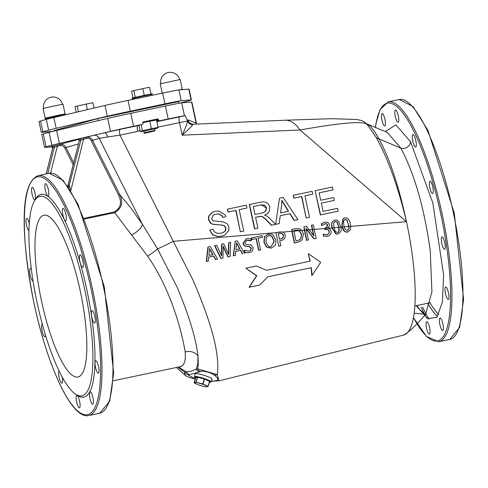 <?xml version="1.0" encoding="UTF-8"?>
<svg xmlns="http://www.w3.org/2000/svg" width="488" height="488" viewBox="0 0 488 488"><rect width="100%" height="100%" fill="white"/><g stroke="black" fill="none" stroke-linecap="round" stroke-linejoin="round"><path stroke-width="0.73" d="M119.92 102.114L108.934 104.56M108.922 104.511L106.982 105.005M195.279 378.938L188.167 374.998L200.696 371.569C200.312 370.148 211.371 372.375 213.957 374.936A5.508 5.075 -54.2 0 0 217.264 374.65L197.555 368.812L190.466 371.38L185.031 372.24L184.403 373.247L185.544 375.559L186.459 376.163L189.997 377.639L195.261 379.005M200.696 371.569A5.508 5.344 -105.3 0 1 197.555 368.812A92.208 21.881 62.6 0 0 197.963 367.074A92.177 21.869 62.6 0 0 198.085 366.287A92.141 21.862 62.6 0 0 198.299 364.152L197.982 355.978C195.865 338.111 188.905 315.175 177.107 287.17L157.551 248.856L142.337 224.181L130.796 207.882L119.841 194.694L92.446 140.135A5.508 5.344 74.7 0 0 86.541 137.207L78.08 139.135L79.349 140.501A1.104 1.067 74.7 0 0 78.08 139.135M80.227 290.824A82.643 19.99 78.1 0 1 77.952 376.974A82.643 19.99 78.1 0 1 41.352 300.23A82.643 19.99 78.1 0 1 43.871 215.245A82.643 19.99 78.1 0 1 80.227 290.824M68.143 186.331A1.104 1.067 74.7 0 0 69.192 185.519L67.881 185.879L79.349 140.501L86.51 138.354A4.41 4.276 -105.3 0 1 91.238 140.697L118.633 195.255C122.146 202.715 120.658 208.284 114.168 211.963L147.608 256.163C170.867 289.189 182.036 332.206 185.184 351.94C185.934 360.803 184.251 365.725 180.133 366.695L181.286 366.634M41.291 132.285L38.985 121.512A55.095 0.769 -12.1 0 1 40.547 120.987L46.311 119.414A55.095 0.769 -12.1 0 1 53.869 117.541L104.957 105.475A22.039 0.305 -12.1 0 1 128.008 100.406L162.656 93.104A22.039 0.305 -12.1 0 1 178.931 89.89L188.795 89.109A55.095 0.769 -12.1 0 1 189.106 89.121L191.418 99.894A55.095 0.769 167.9 0 0 191.107 99.881L181.237 100.662A22.039 0.305 167.9 0 0 164.968 103.877L130.32 111.179A22.039 0.305 167.9 0 0 107.268 116.248L56.181 128.314A55.095 0.769 167.9 0 0 48.623 130.186L42.852 131.76A55.095 0.769 167.9 0 0 41.291 132.285A55.095 0.769 167.9 0 0 41.602 132.303L51.472 131.522A22.039 0.305 167.9 0 0 54.028 131.089L53.924 130.625L97.704 118.645L178.785 101.559L179.145 103.249A55.095 0.769 167.9 0 0 184.086 101.998L189.856 100.418A55.095 0.769 167.9 0 0 191.418 99.894M212.676 254.626L209.321 248.703M209.578 248.63L212.933 254.553L208.901 255.401L209.578 248.63M215.696 259.506L217.532 259.116L210.304 246.562L208.162 247.013A996.96 224.077 97.2 0 1 207.992 248.599L206.583 261.422L208.339 261.056A2236.437 504.915 -83.4 0 0 208.449 259.951L208.742 257.036L213.732 255.98A787.083 184.482 59.6 0 1 214.61 257.554A778.256 182.414 59.6 0 1 215.696 259.506L215.44 259.573A777.122 182.146 -120.4 0 0 214.354 257.627A785.961 184.22 -120.4 0 0 213.469 256.054L208.486 257.103M217.532 259.116L215.44 259.573M221.863 245.421L221.619 255.852L217.471 246.971A684.402 163.144 -115.9 0 0 216.727 245.379L214.86 245.604A713.114 169.604 63.3 0 1 215.629 247.19A709.18 168.671 63.3 0 1 217.312 250.667L220.424 257.146A696.571 165.67 63.3 0 1 221.015 258.384L222.943 257.975L223.175 247.44A651.62 151.225 -88.1 0 0 223.199 246.239L226.536 253.345A607.102 144.649 63.9 0 1 227.243 254.852A605.352 144.234 63.9 0 1 228.183 256.871L230.135 256.462A743.657 171.941 -87.4 0 0 230.19 254.858L230.379 249.557A608.469 140.684 -87.4 0 0 230.428 247.977L230.562 243.902A530.59 122.677 -87.4 0 0 230.611 242.28L228.909 242.64A544.047 126.246 91.9 0 1 228.878 243.988L228.793 248.014A626.818 145.454 91.9 0 1 228.744 250.283L228.665 253.736A722.039 167.549 91.9 0 1 228.646 254.504A592.176 141.227 -115.8 0 0 226.792 250.484L223.656 243.75L221.887 244.122A632.375 146.668 92 0 1 221.863 245.421M221.887 244.122L221.631 244.189A631.411 146.443 -88 0 1 221.601 245.488L221.363 255.919M251.155 240.852L251.283 240.822A370.471 89.615 -101.9 0 0 250.832 238.681L246.385 238.717L243.17 243.414L244.531 245.671L246.812 246.397A8.192 7.954 81.1 0 0 246.94 246.403L249.618 246.538L251.466 248.246L250.448 250.576L249.014 251.113L244.488 250.24A454.249 109.879 78.1 0 1 244.952 252.497A12.273 11.895 82.9 0 0 245.183 252.552L249.453 252.644L251.186 252.028L252.619 250.698L253.217 247.581L250.984 244.939L247.282 244.592A31.97 31.025 -100.5 0 1 247.093 244.579L245.739 244.165L244.946 242.841L246.739 240.279L250.021 240.34L251.155 240.852L246.483 240.346M246.94 246.403L246.678 246.477A8.192 7.954 -98.8 0 1 246.55 246.471L244.268 245.739L242.914 243.481L246.385 238.717M249.197 252.711L244.927 252.625A12.273 11.895 -97.1 0 1 244.689 252.564A453.303 109.654 -101.9 0 0 244.232 250.314L244.488 250.24M249.374 251.027L249.014 251.113M244.519 253.431L237.314 240.871L235.167 241.322L233.801 253.693A737.667 165.798 97.2 0 1 233.563 255.743L235.326 255.37L235.734 251.344L240.73 250.295A488.848 114.582 59.6 0 1 242.689 253.815L242.432 253.888A487.683 114.308 -120.4 0 0 240.468 250.362L235.478 251.418M262.495 237.229A318.518 77.049 -101.9 0 0 262.16 235.637L251.643 237.851A363.572 87.95 78.1 0 1 251.979 239.443L256.371 238.522L258.433 248.471A370.483 89.621 78.1 0 1 258.78 250.167L260.561 250.027A362.322 87.645 -101.9 0 0 260.244 248.459L258.109 238.15L262.495 237.229L257.847 238.223M260.568 250.051L258.518 250.234A369.501 89.383 -101.9 0 0 258.176 248.538L256.108 238.589L251.723 239.516A362.499 87.688 -101.9 0 0 251.387 237.918L251.643 237.851M271.206 246.483L273.866 241.828L273.646 240.218L271.731 236.418A4.014 3.898 78.6 0 0 271.603 236.308L269.962 235.576L268.376 235.667M271.987 236.344L273.902 240.145L274.128 241.761L271.072 246.513C269.242 247.526 267.54 245.976 265.972 241.871L266.186 237.571L268.796 235.558L270.218 235.503L271.859 236.235A4.014 3.898 -101.5 0 1 271.987 236.344L271.731 236.418M279.014 246.159L280.759 245.793L278.758 246.233L275.952 232.745L278.758 246.233M276.781 232.55L282.942 232.032L279.496 231.983L276.208 232.672M268.455 234.008L264.636 236.723L264.154 242.249L266.784 247.117L271.377 248.069L275.226 245.342L275.958 241.554L275.763 239.998A12.999 12.749 81.4 0 0 275.726 239.815L273.182 235.039A5.423 5.27 77.9 0 0 273.06 234.941L271.456 234.112L267.778 234.179M271.121 248.136L266.527 247.19L263.898 242.322L264.38 236.79L268.199 234.081M280.759 245.793L279.728 240.761L281.783 240.309L279.734 240.779M280.942 240.523L282.894 239.913L284.827 238.223L285.34 234.99L283.955 232.605L283.101 232.099A3.971 3.855 75.3 0 0 282.942 232.032M281.094 238.864L282.961 237.656L283.284 235.497L282.497 234.008L280.801 233.447L278.02 233.929M283.217 237.583L282.461 238.339L279.411 239.23L278.282 233.856L281.058 233.38L282.753 233.941L283.54 235.429L282.961 237.656M281.228 238.827L280.698 238.961M311.679 225.2L313.943 235.869L311.063 232.196A287.017 63.696 -129.6 0 0 309.849 230.653A290.574 64.489 -129.6 0 0 309.191 229.824L306.415 226.31L303.945 226.829L304.671 230.202A212.67 51.447 78.1 0 1 305.36 233.477L306.647 239.687A217.807 52.686 78.1 0 1 306.775 240.309L308.398 239.968A214.378 51.856 -101.9 0 0 308.08 238.431L307.251 234.392A210.907 51.02 -101.9 0 0 306.861 232.532A209.608 50.703 -101.9 0 0 306.33 230.061L305.964 228.341L307.269 229.982A295.026 65.374 50.2 0 1 308.611 231.666A290.171 64.3 50.2 0 1 309.764 233.13L312.546 236.656A275.238 60.988 50.2 0 1 313.692 238.114A272.2 60.317 50.2 0 1 314.187 238.748L316.139 238.333L313.302 224.858L311.423 225.267L312.35 229.604L309.227 229.866M308.398 239.968L306.513 240.383A216.745 52.429 -101.9 0 0 306.391 239.761L305.104 233.551A211.566 51.179 -101.9 0 0 304.408 230.275L303.945 226.829M304.671 230.202L306.33 230.061M325.014 228.494L328.082 228.231L327.649 228.085L329.132 226.664L329.418 224.559L327.722 222.321L324.801 222.138L321.568 223.681L321.976 225.596L325.002 223.724A4.679 4.538 -105.3 0 1 325.191 223.687L326.679 223.803L327.68 225.12L326.899 227.335L324.923 228.067L325.014 228.494A181.634 43.938 78.1 0 1 325.24 229.561L328.058 229.47L329.254 231.257L328.973 233.508L327.143 234.679L323.428 234.228A187.709 45.408 78.1 0 1 323.825 236.143L327.942 236.131L323.568 236.216A186.623 45.146 -101.9 0 0 323.172 234.301L323.428 234.228M316.139 238.333L313.93 238.815A270.657 59.975 -129.8 0 0 313.436 238.187A273.689 60.646 -129.8 0 0 312.289 236.723L309.508 233.197A288.585 63.946 -129.8 0 0 308.355 231.739A293.428 65.02 -129.8 0 0 307.013 230.055L306.08 228.878M307.269 229.982L309.191 229.824M312.613 229.537L314.272 229.397M213.116 224.242L222.467 225.108L212.853 224.309L210.865 223.419L208.388 219.746L208.65 216.141L212.164 212.408L214.75 211.426L212.426 212.335L208.907 216.068L208.644 219.679L211.121 223.345L212.853 224.309M221.509 233.172L223.419 232.373L225.236 230.72L225.706 228.012L224.187 225.828L222.211 225.175M222.467 225.108L224.443 225.755L225.962 227.945L225.493 230.647L223.681 232.306L221.637 233.142L217.227 233.337L214.458 231.952L212.835 229.165L209.694 230.116L212.713 234.618L217.941 236.509L221.753 236.131L224.742 235.076L228.732 230.537L228.903 227.036L227.316 223.937L223.632 221.967L212.975 220.796L211.597 218.825L213.293 215.147L215.464 214.226L219.252 213.89L222.357 216.025L223.01 217.483L225.938 216.611L225.444 215.196L218.972 210.956L214.75 211.426M222.504 235.948L217.679 236.576L212.457 234.685L209.694 230.116M306.403 217.861L309.526 217.209L306.147 217.935L301.566 196.56L293.813 198.195L293.203 195.328L294.075 198.122L301.822 196.487L306.147 217.935M304.945 195.828L312.729 194.187L304.945 195.847L309.526 217.209M312.729 194.187L312.119 191.326L293.459 195.261M319.115 192.845L333.042 189.911L319.121 192.858L320.707 200.251L333.749 197.506L334.365 200.367L321.324 203.13L334.365 200.367M337.903 211.243L320.323 214.946L315.126 190.71L320.579 214.879L337.903 211.243M338.16 211.17L337.55 208.309L323.087 211.359L321.317 203.118M281.631 205.265L281.911 200.355L288.56 211.237L280.557 212.921L281.631 205.265M288.292 211.292L281.716 200.55M275.903 224.291L279.203 223.596L275.647 224.364L279.496 198.219L275.647 224.364M279.203 223.596L280.216 215.714L290.086 213.64L280.216 215.733M290.086 213.64L294.386 220.399L297.936 219.649L283.125 197.439L279.752 198.146M297.936 219.649L294.13 220.466L289.829 213.707M263.124 212.768L254.986 214.543L253.272 206.528L261.513 204.82L264.783 205.259L266.601 207.833L265.685 211.359L262.684 212.896M257.89 228.085L255.584 217.319L259.189 216.556L260.952 216.3L262.617 216.702L265.411 218.838L271.596 225.2L275.494 224.376L270.004 218.642L266.729 215.952L264.606 215.147L267.247 213.811L269.12 211.847L269.809 207.156C268.571 202.776 265.307 201.16 260.012 202.306L249.319 204.576L254.51 228.817L257.89 228.085L254.51 228.817M262.55 212.933L265.423 211.426L266.344 207.9L261.257 204.887L253.272 206.546M249.575 204.509L254.773 228.744M275.494 224.376L271.34 225.267L265.155 218.911L262.361 216.776L260.696 216.373L255.584 217.331M240.614 231.727L243.738 231.074L240.358 231.8L235.777 210.426L228.024 212.06L227.408 209.193L228.28 211.987L236.033 210.352L240.358 231.8M243.738 231.074L239.157 209.694L246.94 208.053L239.157 209.712M246.94 208.053L246.324 205.192L227.67 209.126M344.729 217.947L343.216 218.563L342.045 225.846L342.332 227.036L344.156 226.877A27.743 26.919 -105.3 0 1 344.089 226.615L343.4 221.271L345.046 219.441L346.163 219.484L347.267 220.436L348.987 226.475L350.768 226.322L350.402 224.071C349.445 219.386 347.554 217.343 344.729 217.947L344.168 218.093M342.332 227.036L344.308 231.05L345.84 231.965L348.011 231.904L346.199 232.142L344.424 231.458L343.473 230.409L342.076 227.103L341.789 225.92L342.96 218.636L344.473 218.02M344.156 226.896L345.138 229.439L347.401 230.476L349.036 228.652L348.078 223.284L347.011 220.503L345.907 219.551L344.754 219.521M347.456 232.044L350.335 230.043L350.768 226.322M348.987 226.475L349.036 228.652M334.914 220.015L332.188 222.168L331.81 224.547L332.224 227.884L334.054 227.731L333.591 223.339L335.238 221.509L336.83 221.814L337.452 222.504L338.971 227.316L340.789 227.164L338.605 221.271L336.866 220.058L334.353 220.161M337.324 232.617L337.977 232.386L338.959 230.794L338.556 226.584L337.196 222.577L336.574 221.887L334.945 221.589M334.066 227.78L338.715 227.384M327.308 236.296L329.266 235.57L330.541 234.295L331.071 232.971L331.065 231.013L329.735 228.787A2.428 2.355 76.4 0 0 329.626 228.713L328.082 228.231M332.224 227.884L336.25 234.088L338.19 233.978L335.988 234.161L331.974 227.987L331.553 224.62L331.931 222.235L334.658 220.088M328.973 233.508L328.997 231.33L327.802 229.537L324.984 229.628A180.517 43.67 -101.9 0 0 324.758 228.561L324.923 228.067M325.246 228.012L326.643 227.408L327.424 225.194L326.417 223.876L324.935 223.76A4.685 4.545 74.7 0 0 324.74 223.797L324.648 223.815M324.801 222.138L324.178 222.296M293.928 231.111L293.819 230.58L295.142 230.299L301.846 230.44L299.638 228.854L294.721 228.768L291.745 229.397L292.147 231.257L293.928 231.111L295.99 240.962L298.26 240.444L300.748 239.022L301.419 234.405L299.095 230.72L297.668 230.232L293.819 230.598M314.284 229.445L324.758 228.561M322.086 225.572L321.72 225.663L321.311 223.754L324.544 222.205M328.326 228.262L331.968 227.957M340.795 227.213L342.076 227.103M350.768 226.371L406.467 221.68L300.022 129.991C340.966 122.689 363.304 120.829 367.025 124.416M367.891 125.44L376.175 137.396C388.021 158.631 398.116 186.721 406.467 221.68A108.812 26.321 -101.9 0 1 403.698 335.061L218.947 380.853L217.264 374.65C220.076 355.203 211.926 323.593 192.827 279.813L173.301 241.31L276.397 232.636M283.04 232.075L291.885 231.33L291.745 229.397M301.889 230.489L304.408 230.275M223.01 217.483L222.101 216.093L218.99 213.964L215.342 214.262M292.147 231.257L294.563 242.884L298.32 242.085L294.307 242.957L291.885 231.33M298.577 242.011L301.993 240.188L303.493 233.972L301.846 230.44M293.941 231.153L299.095 230.72M299.351 230.653L301.675 234.331L300.748 239.022M297.912 240.541L300.492 239.096M239.937 248.862L235.899 249.716L236.582 242.939L239.937 248.862M222.943 257.975L220.759 258.457A695.504 165.414 -116.7 0 0 220.161 257.219L217.05 250.74A708.1 168.409 -116.7 0 0 215.373 247.257A712.004 169.342 -116.7 0 0 214.604 245.671L214.86 245.604M326.887 234.752L328.711 233.581M306.342 230.11L307.013 230.055M208.339 261.056L206.326 261.495L207.736 248.673A996.136 223.894 -82.8 0 0 207.906 247.087L208.162 247.013M312.064 275.415L320.72 262.3L308.3 253.632L310.216 261.129L266.607 270.315L256.279 266.003L245.836 268.205L256.786 275.763L249.313 287.212L259.726 285.022L267.796 276.83L311.356 267.656A106.067 25.486 82.3 0 1 312.064 275.415L311.795 275.488A104.951 25.217 -97.7 0 0 311.094 267.729L267.534 276.903M309.947 261.184L308.3 253.632M259.726 285.022L249.051 287.286L256.523 275.836L245.836 268.205M235.326 255.37L233.307 255.81A736.978 165.645 -82.8 0 0 233.538 253.766L235.167 241.322M228.408 253.809L228.488 250.356A625.939 145.247 -88.1 0 0 228.536 248.087L228.622 244.055A543.046 126.014 -88.1 0 0 228.646 242.713L228.909 242.64M230.135 256.462L227.926 256.944A604.29 143.984 -116.1 0 0 226.987 254.925A606.041 144.399 -116.1 0 0 226.279 253.412L222.943 246.312M248.752 251.186L250.191 250.649L251.21 248.319L249.362 246.611L246.678 246.477M251.283 240.822L250.899 240.919M239.675 248.935L236.326 243.012M333.042 189.911L332.426 187.044L315.382 190.637M212.835 229.165L209.95 230.043M313.57 235.393L312.35 229.604M337.635 234.118L337.891 234.045C340.941 232.221 341.911 229.927 340.789 227.164M338.971 227.316L339.215 230.72L338.239 232.312L337.58 232.55L335.317 231.507L334.054 227.731M338.239 232.312L337.58 232.55M347.145 230.549L348.78 228.719M344.168 226.926L348.731 226.542M194.316 376.675L195.206 373.808A8.814 1.171 17.2 0 1 203.972 375.296A8.814 1.171 17.2 0 1 212.048 379.024L211.158 381.89A8.814 1.171 -162.8 0 0 203.081 378.163A8.814 1.171 -162.8 0 0 194.316 376.675L195.572 377.993A8.54 1.135 17.2 0 1 197.585 377.071A8.54 1.135 17.2 0 1 208.236 380.372A8.54 1.135 17.2 0 1 209.376 382.263L211.158 381.89M194.242 382.958L195.67 377.694L197.384 377.224L204.551 379.103L209.645 381.39L208.114 386.35L206.082 387.002M197.384 377.224L195.847 382.177L194.139 382.647L194.279 382.988L199.342 385.233L194.309 382.995L196.024 382.525L195.847 382.177L202.752 384.294L202.758 383.971L207.766 386.526L206.058 386.996L199.269 385.203M52.832 147.73L52.826 147.76A1.104 1.067 74.7 0 0 51.557 146.394L51.63 146.4M46.214 173.929L52.826 147.76L57.37 146.162L57.395 145.015L51.557 146.394M196.444 123.36L191.876 102.047A55.095 0.769 167.9 0 0 191.564 102.035L181.701 102.816A22.039 0.305 167.9 0 0 165.426 106.03L130.784 113.332L133.553 126.264A22.039 0.305 167.9 0 0 110.502 131.333L59.414 143.399A55.095 0.769 167.9 0 0 51.856 145.265L46.085 146.845A55.095 0.769 167.9 0 0 44.524 147.37A55.095 0.769 167.9 0 0 44.835 147.382L51.185 146.882L52.795 147.65M70.235 189.887L69.4 185.544A1.104 1.08 -65.6 0 1 67.783 186.184A1.104 1.067 -105.3 0 0 67.881 185.879L67.759 186.154M79.361 140.471L67.753 186.141M70.784 190.765L83.918 137.756M118.633 195.255L119.841 194.694C123.464 202.672 121.658 208.687 114.424 212.737L84.467 219.051M69.888 187.087A1.104 0.5 -19.2 0 1 68.625 187.41M131.65 234.807A11.017 4.429 146.5 0 0 142.337 224.181L99.21 138.281L119.981 135.121L137.671 131.394A6.057 5.88 74.7 0 0 140.007 130.308M437.468 316.547A103.578 25.053 78.1 0 1 427.762 303.249M440.78 327.71A6.338 1.531 78.1 0 1 439.45 321.476A6.338 1.531 78.1 0 1 440.091 318.06A6.338 1.531 78.1 0 1 442.018 320.811A6.338 1.531 78.1 0 1 443.348 327.045A6.338 1.531 78.1 0 1 442.707 330.461A6.338 1.531 78.1 0 1 440.78 327.71M447.374 298.79A6.338 1.531 78.1 0 1 445.184 291.964A6.338 1.531 78.1 0 1 445.66 287.023A6.338 1.531 78.1 0 1 446.557 287.652A6.338 1.531 78.1 0 1 448.746 294.478A6.338 1.531 78.1 0 1 448.271 299.418A6.338 1.531 78.1 0 1 447.374 298.79M444.605 249.295A6.338 1.531 78.1 0 1 444.58 249.301A6.338 1.531 78.1 0 1 441.786 243.463A6.338 1.531 78.1 0 1 441.951 236.906A6.338 1.531 78.1 0 1 441.969 236.906A6.338 1.531 78.1 0 1 444.769 242.743A6.338 1.531 78.1 0 1 444.605 249.295M433.21 192.498A6.338 1.531 78.1 0 1 432.63 193.541A6.338 1.531 78.1 0 1 430.221 189.289A6.338 1.531 78.1 0 1 429.434 182.176A6.338 1.531 78.1 0 1 430.013 181.139A6.338 1.531 78.1 0 1 432.423 185.385A6.338 1.531 78.1 0 1 433.21 192.498M416.252 143.612A6.338 1.531 78.1 0 1 415.611 147.071A6.338 1.531 78.1 0 1 412.354 138.122A6.338 1.531 78.1 0 1 412.994 134.67A6.338 1.531 78.1 0 1 416.252 143.612M398.263 115.741A6.338 1.531 78.1 0 1 398.086 122.348A6.338 1.531 78.1 0 1 395.298 116.553A6.338 1.531 78.1 0 1 395.475 109.946A6.338 1.531 78.1 0 1 398.263 115.741M384.068 116.345A6.338 1.531 78.1 0 1 385.398 122.579A6.338 1.531 78.1 0 1 384.757 125.996A6.338 1.531 78.1 0 1 382.836 123.244A6.338 1.531 78.1 0 1 381.5 117.01A6.338 1.531 78.1 0 1 382.147 113.594A6.338 1.531 78.1 0 1 384.068 116.345M426.585 328.314A6.338 1.531 78.1 0 1 426.762 321.708A6.338 1.531 78.1 0 1 429.55 327.503A6.338 1.531 78.1 0 1 429.373 334.109A6.338 1.531 78.1 0 1 426.585 328.314M34.544 200.788L35.685 198.915A103.578 25.053 78.1 0 1 86.998 290.61A103.578 25.053 78.1 0 1 77.055 395.213L75.25 393.956A101.925 24.656 78.1 0 1 37.088 302.627A101.925 24.656 78.1 0 1 34.544 200.788A101.925 24.656 78.1 0 1 85.034 291.025A101.925 24.656 78.1 0 1 75.25 393.956M79.605 401.252A6.338 1.531 78.1 0 1 79.428 407.858A6.338 1.531 78.1 0 1 76.622 401.972A6.338 1.531 78.1 0 1 76.817 395.457A6.338 1.531 78.1 0 1 79.605 401.252M62.19 377.041A6.338 1.531 78.1 0 1 62.549 379.682A6.338 1.531 78.1 0 1 61.909 383.135A6.338 1.531 78.1 0 1 59.231 377.828A6.338 1.531 78.1 0 1 59.042 370.904M45.524 335.299A6.338 1.531 78.1 0 1 45.475 335.628A6.338 1.531 78.1 0 1 44.89 336.665A6.338 1.531 78.1 0 1 42.084 330.785A6.338 1.531 78.1 0 1 42.279 324.264A6.338 1.531 78.1 0 1 42.34 324.258M33.025 280.868A6.338 1.531 78.1 0 1 32.958 280.893A6.338 1.531 78.1 0 1 32.934 280.899A6.338 1.531 78.1 0 1 30.128 275.019A6.338 1.531 78.1 0 1 30.323 268.504A6.338 1.531 78.1 0 1 31.372 269.37M28.951 230.739A6.338 1.531 78.1 0 1 28.353 230.153A6.338 1.531 78.1 0 1 26.163 223.327A6.338 1.531 78.1 0 1 26.633 218.386A6.338 1.531 78.1 0 1 29.268 223.498M32.891 196.987A6.338 1.531 78.1 0 1 31.555 190.753A6.338 1.531 78.1 0 1 32.202 187.343A6.338 1.531 78.1 0 1 35.008 193.224A6.338 1.531 78.1 0 1 34.813 199.744A6.338 1.531 78.1 0 1 32.891 196.987M45.353 190.302A6.338 1.531 78.1 0 1 45.53 183.695A6.338 1.531 78.1 0 1 48.336 189.576A6.338 1.531 78.1 0 1 48.141 196.091A6.338 1.531 78.1 0 1 45.353 190.302M62.415 211.871A6.338 1.531 78.1 0 1 63.05 208.419A6.338 1.531 78.1 0 1 65.856 214.299A6.338 1.531 78.1 0 1 65.666 220.814A6.338 1.531 78.1 0 1 62.415 211.871M79.489 255.925A6.338 1.531 78.1 0 1 80.069 254.889A6.338 1.531 78.1 0 1 82.875 260.769A6.338 1.531 78.1 0 1 82.686 267.284A6.338 1.531 78.1 0 1 80.276 263.038A6.338 1.531 78.1 0 1 79.489 255.925M92.006 310.655A6.338 1.531 78.1 0 1 92.025 310.649A6.338 1.531 78.1 0 1 94.831 316.535A6.338 1.531 78.1 0 1 94.635 323.05A6.338 1.531 78.1 0 1 91.842 317.212A6.338 1.531 78.1 0 1 92.006 310.655M96.612 361.401A6.338 1.531 78.1 0 1 98.802 368.226A6.338 1.531 78.1 0 1 98.326 373.168A6.338 1.531 78.1 0 1 95.52 367.287A6.338 1.531 78.1 0 1 95.715 360.766A6.338 1.531 78.1 0 1 96.612 361.401M92.073 394.56A6.338 1.531 78.1 0 1 93.403 400.794A6.338 1.531 78.1 0 1 92.763 404.21A6.338 1.531 78.1 0 1 89.957 398.324A6.338 1.531 78.1 0 1 90.146 391.809A6.338 1.531 78.1 0 1 92.073 394.56M188.167 374.998A5.508 5.344 -105.3 0 1 185.031 372.24A92.208 21.881 62.6 0 1 183.134 371.081A92.177 21.869 62.6 0 1 182.579 370.703A92.153 21.862 62.6 0 1 181.024 369.587A92.104 21.856 62.6 0 1 178.95 367.928A92.055 21.844 62.6 0 1 178.035 367.141M189.545 374.625A5.508 5.344 -105.3 0 1 186.41 371.868L178.407 367.061M199.317 371.947A5.508 5.344 -105.3 0 1 196.176 369.19L197.799 363.755L197.982 355.978A11.017 9.437 -3.5 0 0 185.184 351.94M187.544 120.627A24.735 2.586 77.8 0 0 187.575 120.847L185.172 115.686L179.614 116.839A5.508 1.33 -101.9 0 0 179.486 122.579L182.183 135.176C188.002 129.979 191.522 126.502 192.754 124.751L193.529 124.239L191.4 123.891A5.508 5.466 -68.8 0 1 188.039 119.914L187.544 120.627A5.508 5.283 -171.5 0 0 192.754 124.751M187.575 120.847L187.52 120.981C187.081 123.72 185.306 128.454 182.183 135.176L300.022 129.991C295.661 123.531 290.763 120.274 285.327 120.219M140.934 131.711L157.697 128.051L158.149 127.386L156.569 120.03L149.798 121.195L151.414 128.734L140.221 131.303L138.946 125.343M156.648 120.396L158.594 119.706L158.74 120.39L156.764 120.932M156.886 121.5L159.375 120.817A0.549 0.537 -105.3 0 1 158.74 120.39M159.375 120.817L168.201 118.962A22.039 0.305 -12.1 0 1 184.47 115.741L185.172 115.686M137.866 125.636A0.549 0.537 -105.3 0 1 137.805 125.654L120.109 129.381A5.508 1.33 -101.9 0 0 119.981 135.121L173.301 241.31A16.531 0.811 153.3 0 1 157.551 248.856A11.017 1.409 -33.8 0 1 147.608 256.163M196.67 124.104L196.066 123.031A5.508 5.466 -68.8 0 0 196.414 124.117M367.928 125.483L366.909 124.245M285.791 120.182L331.626 118.712L356.85 119.487L361.846 120.621L364.603 122.079L366.891 124.214M406.467 221.68C398.897 186.428 389.747 158.838 379.024 138.903C375.004 131.912 371.63 127.307 368.91 125.081A11.017 10.742 -48 0 1 366.506 123.769M368.91 125.081L366.598 123.763L387.161 132.339L400.923 148.206C414.721 174.551 424.499 208.773 430.257 250.875L431.917 291.854L425.554 314.321L414.135 313.198M387.1 132.315L386.783 132.224L387.112 132.15M385.239 131.534L395.872 124.873L410.506 141.691L432.832 202.959L443.635 275.092L442.433 302.09L436.821 317.34L427.628 318.603L416.209 305.689L427.628 318.603L436.821 317.34L442.433 302.09L443.635 275.092L432.832 202.959L410.506 141.691A6.612 5.087 -29.4 0 1 407.34 147.065A6.612 5.087 -29.4 0 1 400.923 148.206L379.03 138.903A11.017 8.918 151.2 0 1 376.175 137.396M142.636 123.067L142.624 122.823A0.549 0.537 -105.3 0 1 142.947 122.604L142.783 123.751A0.549 0.537 -105.3 0 1 142.374 124.403L137.805 125.654A5.508 1.33 -101.9 0 0 137.671 131.394M141.172 124.733L142.453 130.692L143.021 131.144M142.691 122.75L149.798 121.195M158.594 119.706L157.868 118.883L157.856 119.456L156.191 119.914M133.553 126.264L142.374 124.403M140.922 131.717L140.221 131.303M151.384 129.314L151.414 128.734L158.149 127.386M157.667 128.057L155.635 128.612M144.259 132.657L143.911 131.04L154.69 128.728L155.031 130.345L144.259 132.657C143.094 133.438 144.54 133.34 148.602 132.358L154.696 130.979L155.031 130.345M45.494 118.151L64.745 114.021M45.146 118.188L43.066 108.488L54.217 105.957L63.001 104.218L65.081 113.911M181.92 89.328L177.577 90.097M182.25 89.219L180.17 79.526L160.241 83.796L162.254 93.19M144.253 95.337L142.813 88.609L149.542 87.261L150.987 93.989M135.292 97.295L133.852 90.567L142.813 88.609M133.047 97.832L131.62 91.177L133.852 90.567M94.025 108.061L92.891 102.761L86.156 104.109L87.346 109.635M78.416 111.746L77.195 106.067L86.156 104.109M76.165 112.277L74.969 106.683L77.195 106.067M98.137 120.67L97.704 118.645M130.784 113.332A22.039 0.305 167.9 0 0 107.732 118.407L56.645 130.467A55.095 0.769 167.9 0 0 49.087 132.339L43.316 133.919A55.095 0.769 167.9 0 0 41.755 134.444L44.524 147.37M438.73 314.553A101.925 24.656 78.1 0 1 430.331 303.353M158.081 127.093L187.52 120.981M204.295 379.017L202.758 383.971L196.03 382.208L197.567 377.255M209.566 381.335L208.034 386.295L203.014 384.062L204.551 379.103M194.139 382.647L195.67 377.694M47.733 173.606L54.369 147.339A1.104 1.067 74.7 0 0 53.1 145.973M73.664 162.803L65.923 147.394A5.508 5.344 74.7 0 0 60.018 144.466L59.987 145.613A4.41 4.276 -105.3 0 1 64.715 147.956L78.422 143.972M64.715 147.956L73.163 164.779M50.557 173.124L57.37 146.162L59.987 145.613M78.83 139.318L57.395 145.015M49.233 173.289A122.586 29.652 78.1 0 1 103.529 287.127A122.586 29.652 78.1 0 1 99.79 413.19L109.678 401.166L113.655 373.161L104.341 286.95L78.074 204.319L63.135 180.304L49.233 173.289L38.247 175.607C18.703 182.982 21.612 241.584 34.056 303.554C47.537 366.732 72.004 419.918 88.804 415.508A122.586 29.652 -101.9 0 0 92.543 289.439A122.586 29.652 -101.9 0 0 38.247 175.607M51.722 147.071A5.508 5.344 -105.3 0 1 52.783 147.284M52.307 146.577L51.185 146.882M92.281 135.633L86.541 137.207L86.51 138.354M69.192 185.519L80.898 140.08A1.104 1.067 74.7 0 0 79.629 138.714M91.238 140.697L99.21 138.281A5.508 5.344 -105.3 0 0 94.855 135.267M114.168 211.963L84.162 218.282M399.178 99.546A122.586 29.652 78.1 0 1 453.474 213.378A122.586 29.652 78.1 0 1 449.735 339.441L459.623 327.418L463.6 299.412L454.285 213.201L428.019 130.571L413.08 106.555L399.178 99.546L388.192 101.858L379.932 109.8L375.949 123.763L375.412 127.374M426.622 317.975A122.586 29.652 78.1 0 1 424.975 314.943M424.956 314.906A122.586 29.652 78.1 0 1 421.235 307.409M422.645 307.111A121.481 29.384 -101.9 0 0 429.025 319.274M413.434 317.7L426.536 336.494L438.749 341.759A122.586 29.652 -101.9 0 0 442.488 215.69A122.586 29.652 -101.9 0 0 388.192 101.858M375.504 127.411A121.481 29.384 78.1 0 1 418.49 141.306A121.481 29.384 78.1 0 1 450.479 301.59A121.481 29.384 78.1 0 1 413.452 317.584M34.087 303.548A121.481 29.384 78.1 0 1 54.625 189.033A121.481 29.384 78.1 0 1 98.728 394.749A121.481 29.384 78.1 0 1 34.087 303.548M213.957 374.936C219.777 379.182 218.935 381.207 211.426 381.024M179.614 116.839L156.91 121.628M158.496 119.889A0.549 0.537 74.7 0 0 157.856 119.456L142.886 122.616M120.109 129.381L104.292 132.797A5.508 2.501 -102.5 0 1 107.671 136.799M191.564 102.035L196.066 123.031L188.039 119.914M181.701 102.816L184.47 115.741M157.868 118.883L142.96 122.024M144.521 95.837L152.11 94.355C148.535 94.245 158.685 92.574 144.283 95.331C125.331 99.637 134.651 97.21 132.175 98.625L144.521 95.837M57.608 115.937L65.197 114.448C61.622 114.338 71.773 112.673 57.37 115.43C38.418 119.737 47.739 117.309 45.262 118.724L57.608 115.937M165.426 106.03L168.201 118.962M162.656 93.104L164.968 103.877M178.931 89.89L181.237 100.662M188.795 89.109L191.107 99.881M40.547 120.987L42.852 131.76M46.311 119.414L48.623 130.186M53.869 117.541L56.181 128.314M104.957 105.475L107.268 116.248M128.008 100.406L130.32 111.179M107.732 118.407L110.502 131.333M56.645 130.467L59.414 143.399M43.316 133.919L46.085 146.845M49.087 132.339L51.856 145.265M430.477 302.682L414.837 305.976M113.259 380.793L180.133 366.695M209.645 381.39L208.114 386.35M199.342 385.233L206.21 386.996M51.795 146.369L52.771 147.766L46.159 173.941M68.442 186.294L67.637 186.062M438.749 341.759L449.735 339.441M88.804 415.508L99.79 413.19M218.947 380.853L211.359 381.25M185.471 375.504L176.4 367.482M285.858 120.182L193.529 124.239M365.939 123.318L366.622 123.775M425.219 314.614L425.53 314.553M425.359 314.516L419.753 309.581L416.837 305.555M137.836 125.648L142.404 124.397M155.611 128.618L157.697 128.051M62.452 104.286A9.644 9.644 0 0 0 51.106 97.191A9.644 9.644 0 0 0 43.597 108.33M179.621 79.593A9.644 9.644 0 0 0 168.275 72.492A9.644 9.644 0 0 0 160.772 83.637M152.305 95.288L152.11 94.355M132.358 99.491L132.175 98.625M65.282 114.845L65.197 114.448M45.457 119.645L45.262 118.724M182.317 89.621L181.835 89.316L177.894 90.042M403.71 335.061C409.121 332.011 416.435 325.069 425.646 314.229"/></g></svg>
